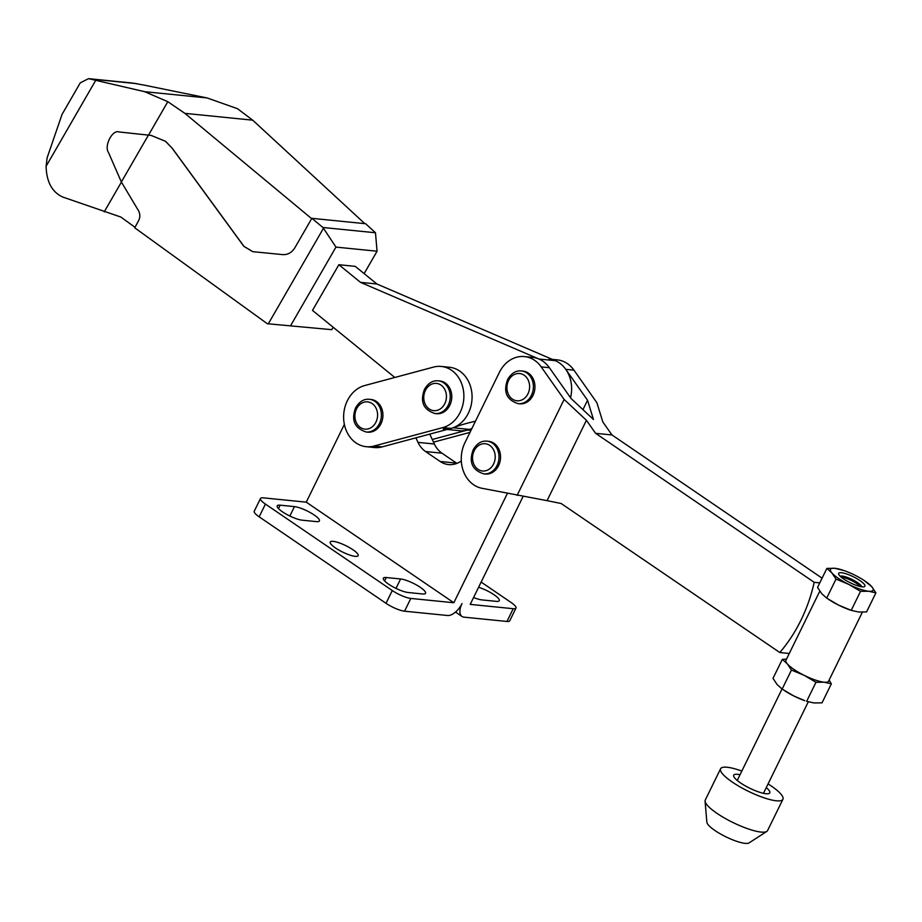 <?xml version="1.0" encoding="UTF-8"?>
<svg xmlns="http://www.w3.org/2000/svg" width="922" height="922" viewBox="0 0 922 922"><rect width="100%" height="100%" fill="white"/><g stroke="black" fill="none" stroke-linecap="round" stroke-linejoin="round"><path stroke-width="1.38" d="M473.585 597.502A15.524 3.584 26.1 0 0 482.01 599.922L496.347 601.363A15.524 3.584 26.1 0 0 499.275 600.695A15.524 3.584 26.1 0 0 493.155 594.148A15.524 3.584 26.1 0 0 478.587 587.291M388.577 584.156A15.524 3.584 26.1 0 0 408.285 592.523L422.61 593.964A15.524 3.584 26.1 0 0 425.549 593.295A15.524 3.584 26.1 0 0 416.963 585.251A15.524 3.584 26.1 0 0 400.609 578.97L386.272 577.529A15.524 3.584 26.1 0 0 383.333 578.198A15.524 3.584 26.1 0 0 388.577 584.156M352.907 549.731A15.524 3.584 26.1 0 0 338.812 542.724A15.524 3.584 26.1 0 0 330.26 542.021A15.524 3.584 26.1 0 0 335.504 547.979A15.524 3.584 26.1 0 0 349.599 554.986A15.524 3.584 26.1 0 0 358.151 555.678A15.524 3.584 26.1 0 0 352.907 549.731M282.432 511.802A15.524 3.584 26.1 0 0 302.139 520.181L316.477 521.622A15.524 3.584 26.1 0 0 319.415 520.942A15.524 3.584 26.1 0 0 310.818 512.897A15.524 3.584 26.1 0 0 294.464 506.616L280.127 505.175A15.524 3.584 26.1 0 0 277.199 505.844A15.524 3.584 26.1 0 0 282.432 511.802M523.085 496.462L470.208 604.383L513.22 608.704A14.614 3.377 26.1 0 0 515.986 608.071L509.728 620.84A14.614 3.377 -153.9 0 1 506.962 621.463L463.962 617.152A14.614 7.514 -55.7 0 1 461.98 616.461A14.614 7.514 -55.7 0 1 462.014 603.564A14.614 7.514 -55.7 0 1 447.573 615.504L404.562 611.194A14.614 3.377 -153.9 0 1 386.018 603.311L259.163 516.839A14.614 3.377 -153.9 0 1 254.242 511.237L260.488 498.468A14.614 3.377 26.1 0 0 265.421 504.08L392.276 590.541A14.614 3.377 26.1 0 0 410.82 598.424L453.831 602.746L507.377 493.443M344.367 424.385L306.265 502.156L453.831 602.746M306.265 502.156L263.254 497.845A14.614 3.377 26.1 0 0 260.488 498.468M515.986 608.071A14.614 3.377 26.1 0 0 511.053 602.469L481.134 582.07M456.943 463.386A25.562 21.125 95.7 0 1 456.54 463.121L441.972 453.186A25.562 21.125 95.7 0 1 434.377 444.024L429.756 434.112M415.88 437.835L418 442.376A25.562 21.125 -84.3 0 0 425.595 451.55L440.151 461.473A25.562 21.125 -84.3 0 0 448.541 464.573A25.562 21.125 -84.3 0 0 461.3 461.012M521.449 370.955L522.981 371.105A16.435 13.576 95.7 0 1 532.997 395.4A16.435 13.576 95.7 0 1 519.697 403.813L518.164 403.663A16.435 13.576 95.7 0 0 531.452 395.25A16.435 13.576 95.7 0 0 521.449 370.955C515.974 370.356 511.364 373.203 507.642 379.484C504.795 387.298 502.893 398.696 518.164 403.663M487.058 441.165L488.591 441.315A16.435 13.576 95.7 0 1 498.595 465.61A16.435 13.576 95.7 0 1 485.306 474.023L483.773 473.873A16.435 13.576 95.7 0 0 497.062 465.46A16.435 13.576 95.7 0 0 487.058 441.165C481.584 440.566 476.974 443.413 473.24 449.694C470.393 457.508 468.491 468.906 483.773 473.873M800.988 620.149A146.102 120.69 -84.3 0 0 814.195 582.312L595.589 433.317L586.427 420.294L547.069 500.658L561.198 503.527L779.805 652.522A146.102 120.69 -84.3 0 0 800.988 620.149M819.785 582.877L814.195 582.312M586.427 420.294L564.126 399.445L541.202 366.887A31.048 25.643 -84.3 0 0 524.445 356.572A31.048 25.643 -84.3 0 0 499.332 372.465L464.942 442.675A31.048 25.643 -84.3 0 0 481.745 488.245L547.069 500.658M789.267 653.479L779.805 652.522M552.29 359.373L557.211 359.857A31.048 25.643 95.7 0 1 573.968 370.171L596.891 402.73L602.815 421.942L611.978 434.954L822.09 578.175M611.978 434.954L595.589 433.317M524.445 356.572L532.639 357.39A31.048 25.643 95.7 0 1 549.397 367.705L571.156 398.604L593.457 419.464L587.545 400.252L582.946 409.633M587.545 400.252L565.774 369.353A31.048 25.643 -84.3 0 0 549.016 359.038M564.126 399.445L517.104 495.414M394.812 377.478L312.5 310.403L338.87 264.718L355.247 266.366L376.902 283.999L555.355 360.686A31.048 25.643 95.7 0 1 570.534 397.728M338.87 264.718L360.514 282.363L538.978 359.038L555.355 360.686M376.902 283.999L360.514 282.363M447.17 429.445L459.652 430.701A31.048 25.643 95.7 0 0 469.425 429.41A219.148 181.035 95.7 0 1 471.868 428.534M469.425 429.41L453.048 427.762A219.148 181.035 95.7 0 1 475.429 421.273M453.048 427.762A31.048 25.643 95.7 0 1 443.263 429.053M267.322 323.726L331.782 329.673L267.322 323.726L134.75 227.815L138.484 220.888C140.271 217.431 140.248 213.996 138.438 210.585L121.358 181.991L108.542 152.614C103.806 146.022 112.496 129.184 119.192 131.973L151.104 135.419L165.545 141.343L171.976 148.004L243.869 246.358L252.732 251.66L282.685 254.61C287.779 254.887 291.836 252.616 294.844 247.799L311.855 218.33L322.942 227.492L335.965 247.096L377.063 251.222L375.473 232.759L322.942 227.492M135.027 227.308L120.84 217.039L63.076 197.158C52.208 192.387 46.549 182.095 46.1 166.294L47.114 157.846L62.039 114.409L80.249 82.876L88.512 78.647L144.685 91.693L167.816 101.685L148.511 135.131L151.208 135.419L165.649 141.354L171.976 148.004M167.816 101.685L184.884 113.36L311.671 218.664M364.812 223.643L252.709 120.171L237.45 108.681L207.116 97.951L144.351 85.17L132.872 83.095L88.512 78.647M252.824 251.671L243.973 246.37L172.08 148.016M104.232 211.841L121.416 182.083M148.511 135.131L119.295 131.984M290.684 325.547L335.965 247.096M331.782 329.673L333.176 327.252M364.144 273.604L377.063 251.222M375.473 232.759L365.631 223.723L311.855 218.33M121.358 181.991L148.407 135.131M268.325 323.795L323.357 228.46M826.873 568.401L834.986 568.309A23.742 5.486 -153.9 0 1 844.068 570.58A23.742 5.486 -153.9 0 1 854.924 575.201A23.742 5.486 -153.9 0 1 863.833 580.261A23.742 5.486 -153.9 0 1 871.751 586.669A23.742 5.486 -153.9 0 1 868.639 591.244L860.526 591.336L848.689 584.352A23.742 5.486 -153.9 0 1 838.501 578.44A23.742 5.486 -153.9 0 1 831.863 572.885L826.873 568.401L817.549 587.418L821.709 593.63L826.7 598.124L838.536 605.097A23.742 5.486 -153.9 0 1 829.627 600.049L828.601 599.381M863.833 580.261L871.751 586.669L875.9 592.881L868.639 591.244A23.742 5.486 -153.9 0 1 848.689 584.352L836.012 579.097L826.7 598.124M804.134 675.307A23.742 5.486 -153.9 0 1 793.934 669.395A23.742 5.486 -153.9 0 1 787.307 663.84L791.456 670.052L804.134 675.307L815.97 682.292L824.084 682.199A23.742 5.486 -153.9 0 1 804.134 675.307M840.207 576.25A12.136 2.801 -153.9 0 1 857.552 582.623A12.136 2.801 -153.9 0 1 861.701 586.784M860.526 591.336L851.213 610.364L849.393 609.73A23.742 5.486 -153.9 0 1 838.536 605.097L851.213 610.364L858.474 611.989L866.576 611.908L875.9 592.881M862.393 612.15L828.567 681.174A23.742 5.486 -153.9 0 1 824.084 682.199L831.344 683.836L829.097 680.113M859.996 580.606A14.614 3.377 -153.9 0 1 864.202 586.738A14.614 3.377 -153.9 0 1 843.618 578.958A14.614 3.377 -153.9 0 1 838.709 574.256A14.614 3.377 -153.9 0 1 845.313 573.553A14.614 3.377 -153.9 0 1 859.996 580.606M836.012 579.097L831.863 572.885A23.742 5.486 -153.9 0 1 834.986 568.309L844.068 570.58M815.97 682.292L806.658 701.319L813.919 702.944L822.021 702.852L831.344 683.836M784.046 690.336L785.071 690.993A23.742 5.486 -153.9 0 0 793.969 696.052L804.837 700.685A23.742 5.486 -153.9 0 1 793.969 696.052L782.144 689.068L791.456 670.052M782.144 689.068L777.142 684.585L772.993 678.373L782.317 659.345L787.307 663.84A23.742 5.486 -153.9 0 1 785.936 660.29L819.808 591.14M786.512 659.103L782.317 659.345M841.302 577.23A11.813 2.731 -153.9 0 1 856.861 583.638A11.813 2.731 -153.9 0 1 860.261 586.519M768.072 783.919A34.702 8.01 -153.9 0 1 782.916 799.293L767.588 830.561A34.702 8.01 -153.9 0 1 766.816 831.402L749.079 842.904A23.73 5.486 -153.9 0 1 745.126 843.353A23.73 5.486 -153.9 0 1 721.511 834.537A23.73 5.486 -153.9 0 1 706.863 822.228L705.076 801.16A34.702 8.01 -153.9 0 1 705.272 800.031L720.589 768.752A34.702 8.01 -153.9 0 1 727.158 767.254A34.702 8.01 -153.9 0 1 741.83 771.069M766.816 831.402A34.702 8.01 -153.9 0 1 761.019 832.059A34.702 8.01 -153.9 0 1 726.501 819.162A34.702 8.01 -153.9 0 1 705.076 801.16M782.916 799.293A34.702 8.01 -153.9 0 1 776.347 800.792A34.702 8.01 -153.9 0 1 739.801 786.754A34.702 8.01 -153.9 0 1 720.589 768.752M766.274 787.595A20.088 4.645 -153.9 0 1 769.789 792.862A20.088 4.645 -153.9 0 1 765.986 793.727A20.088 4.645 -153.9 0 1 744.826 785.602A20.088 4.645 -153.9 0 1 733.716 775.183A20.088 4.645 -153.9 0 1 737.508 774.319A20.088 4.645 -153.9 0 1 740.032 774.734M347.317 400.805A31.048 25.643 95.7 0 1 364.663 385.557L433.513 367.094A31.048 25.643 95.7 0 1 441.281 366.449A31.048 25.643 95.7 0 1 463.87 395.204A31.048 25.643 95.7 0 1 442.837 427.589L373.986 446.052A31.048 25.643 95.7 0 1 366.218 446.697A31.048 25.643 95.7 0 1 347.317 400.805M369.434 399.307L370.967 399.457A16.435 13.576 95.7 0 1 380.97 423.751A16.435 13.576 95.7 0 1 367.682 432.164L366.149 432.003A16.435 13.576 95.7 0 0 379.438 423.59A16.435 13.576 95.7 0 0 369.434 399.307C363.96 398.707 359.35 401.543 355.615 407.835C352.769 415.649 350.867 427.036 366.149 432.003M436.532 413.69A16.435 13.576 -84.3 0 0 449.821 405.277A16.435 13.576 -84.3 0 0 439.817 380.982L438.284 380.832A16.435 13.576 95.7 0 1 448.288 405.127A16.435 13.576 95.7 0 1 435 413.54L436.532 413.69M441.281 366.449L449.463 367.267A31.048 25.643 95.7 0 1 472.064 396.034A31.048 25.643 95.7 0 1 451.031 428.407L382.181 446.882A31.048 25.643 95.7 0 1 374.413 447.527L366.218 446.697M470.946 430.413L467.408 430.055L432.257 439.483M469.978 432.383L433.513 442.168M280.127 505.175L278.467 508.575M513.22 608.704L506.962 621.463M410.82 598.424L404.562 611.194M392.276 590.541L386.018 603.311M265.421 504.08L259.163 516.839M456.54 463.121L440.151 461.473M441.972 453.186L425.595 451.55M434.377 444.024L418 442.376M386.272 577.529L384.612 580.929M400.609 578.97L395.987 588.386M294.464 506.616L289.854 516.043M474.173 450.743A13.692 11.318 95.7 0 1 489.743 445.395A13.692 11.318 95.7 0 1 493.581 463.985A13.692 11.318 95.7 0 1 478.011 469.333A13.692 11.318 95.7 0 1 474.173 450.743M508.564 380.532A13.692 11.318 95.7 0 1 524.134 375.185A13.692 11.318 95.7 0 1 527.983 393.775A13.692 11.318 95.7 0 1 512.413 399.122A13.692 11.318 95.7 0 1 508.564 380.532M549.397 367.705L541.202 366.887M573.968 370.171L565.774 369.353M207.116 97.951L144.685 91.693M46.1 166.294L95.738 80.295M136.502 83.614L90.471 79.004M252.709 120.171L184.884 113.36M356.537 408.884A13.692 11.318 95.7 0 1 372.119 403.536A13.692 11.318 95.7 0 1 375.957 422.115A13.692 11.318 95.7 0 1 360.387 427.474A13.692 11.318 95.7 0 1 356.537 408.884M425.399 390.421A13.692 11.318 95.7 0 1 440.97 385.062A13.692 11.318 95.7 0 1 444.807 403.652A13.692 11.318 95.7 0 1 429.237 408.999A13.692 11.318 95.7 0 1 425.399 390.421M373.986 446.052L382.181 446.882M442.837 427.589L451.031 428.407M461.98 616.461L455.537 612.058M763.474 793.312L808.283 701.838M737.231 780.45L782.029 688.999M438.284 380.832C432.81 380.233 428.2 383.079 424.466 389.361C421.619 397.175 419.729 408.573 435 413.54"/></g></svg>
